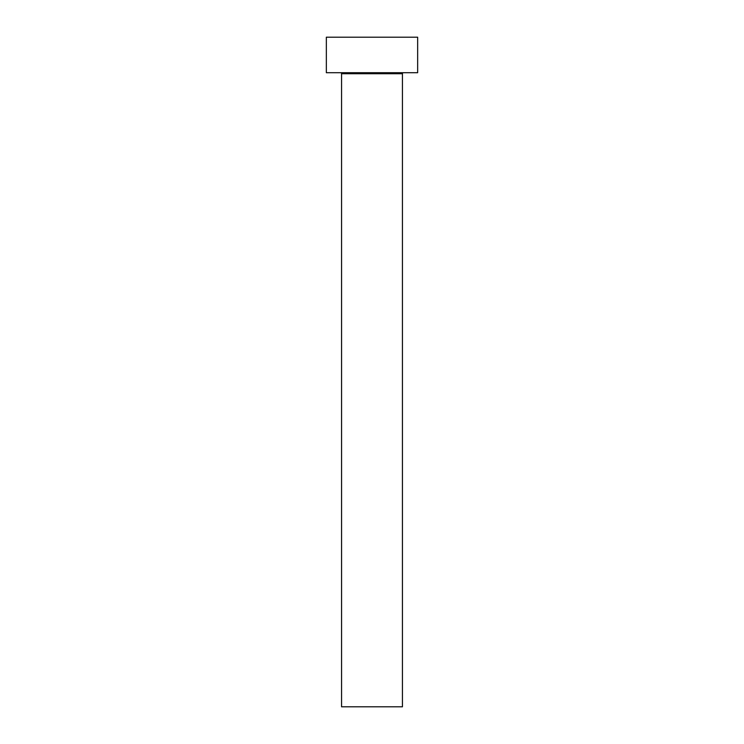 <?xml version="1.0" encoding="UTF-8"?>
<svg xmlns="http://www.w3.org/2000/svg" width="744" height="744" viewBox="0 0 744 744"><rect width="100%" height="100%" fill="white"/><g stroke="black" fill="none" stroke-linecap="round" stroke-linejoin="round"><path stroke-width="1.12" d="M402.439 73.721L341.561 73.721L341.561 706.8L402.439 706.8L402.439 73.721A1.014 1.014 0 0 1 403.453 72.707M341.561 73.721A1.014 1.014 0 0 0 340.547 72.707M417.654 72.707L326.346 72.707L326.346 37.2L417.654 37.2L417.654 72.707"/></g></svg>
